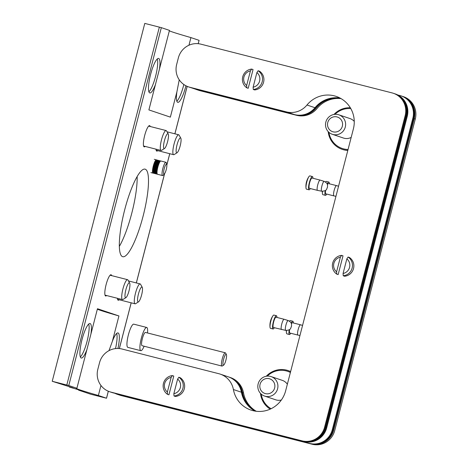<?xml version="1.0" encoding="UTF-8"?>
<svg xmlns="http://www.w3.org/2000/svg" width="468" height="468" viewBox="0 0 468 468"><rect width="100%" height="100%" fill="white"/><g stroke="black" fill="none" stroke-linecap="round" stroke-linejoin="round"><path stroke-width="0.7" d="M159.278 160.758L159.143 160.618A6.844 1.468 104.3 0 0 158.997 160.524A6.844 1.468 104.3 0 0 158.301 160.881A6.844 1.468 104.3 0 0 155.856 166.789A6.844 1.468 104.3 0 0 155.177 173.148A6.844 1.468 104.3 0 0 155.563 173.78A6.844 1.468 104.3 0 0 155.785 173.78L155.973 173.722M158.634 160.594L158.494 160.454A6.844 1.468 104.3 0 0 158.354 160.36A6.844 1.468 104.3 0 0 157.657 160.711A6.844 1.468 104.3 0 0 155.212 166.626A6.844 1.468 104.3 0 0 154.528 172.984A6.844 1.468 104.3 0 0 154.92 173.61A6.844 1.468 104.3 0 0 155.136 173.61L155.329 173.558M157.985 160.425L157.845 160.284A6.844 1.468 104.3 0 0 157.704 160.196A6.844 1.468 104.3 0 0 157.008 160.547A6.844 1.468 104.3 0 0 154.563 166.456A6.844 1.468 104.3 0 0 153.878 172.815A6.844 1.468 104.3 0 0 154.27 173.447A6.844 1.468 104.3 0 0 154.487 173.447L154.68 173.394M157.336 160.261L157.195 160.12A6.844 1.468 104.3 0 0 157.055 160.027A6.844 1.468 104.3 0 0 156.359 160.384A6.844 1.468 104.3 0 0 153.913 166.292A6.844 1.468 104.3 0 0 153.235 172.651A6.844 1.468 104.3 0 0 153.621 173.283A6.844 1.468 104.3 0 0 153.843 173.283L154.03 173.224M156.686 160.097L156.546 159.957A6.844 1.468 104.3 0 0 156.406 159.863A6.844 1.468 104.3 0 0 156.382 159.857A6.844 1.468 104.3 0 0 153.282 166.064A6.844 1.468 104.3 0 0 152.972 173.119A6.844 1.468 104.3 0 0 153.001 173.125A6.844 1.468 104.3 0 0 153.194 173.119L153.381 173.061M166.778 164.736L166.356 162.928A6.844 1.468 104.3 0 0 165.964 162.302A6.844 1.468 104.3 0 0 165.941 162.291A6.844 1.468 104.3 0 0 162.841 168.503A6.844 1.468 104.3 0 0 162.531 175.553A6.844 1.468 104.3 0 0 162.554 175.559A6.844 1.468 104.3 0 0 163.227 175.202L164.461 173.815A5.066 1.088 104.3 0 0 166.275 169.445A5.066 1.088 104.3 0 0 166.778 164.736A5.066 1.088 104.3 0 0 166.491 164.268A5.066 1.088 104.3 0 0 164.186 168.813A5.066 1.088 104.3 0 0 163.946 174.078A5.066 1.088 104.3 0 0 164.461 173.815M160.945 161.021A6.844 1.468 104.3 0 0 160.916 161.015A6.844 1.468 104.3 0 0 160.249 161.372A6.844 1.468 104.3 0 0 157.804 167.281A6.844 1.468 104.3 0 0 157.119 173.646A6.844 1.468 104.3 0 0 157.511 174.271A6.844 1.468 104.3 0 0 157.535 174.283A6.844 1.468 104.3 0 0 157.564 174.289M160.577 161.086L160.436 160.945A6.844 1.468 104.3 0 0 160.296 160.857A6.844 1.468 104.3 0 0 159.6 161.208A6.844 1.468 104.3 0 0 157.154 167.117A6.844 1.468 104.3 0 0 156.47 173.476A6.844 1.468 104.3 0 0 156.862 174.108A6.844 1.468 104.3 0 0 157.078 174.108L157.271 174.049M159.927 160.922L159.787 160.781A6.844 1.468 104.3 0 0 159.646 160.688A6.844 1.468 104.3 0 0 158.95 161.045A6.844 1.468 104.3 0 0 156.505 166.953A6.844 1.468 104.3 0 0 155.826 173.312A6.844 1.468 104.3 0 0 156.213 173.944A6.844 1.468 104.3 0 0 156.435 173.944L156.622 173.885M158.845 161.167A6.552 1.404 104.3 0 0 158.746 161.273A6.552 1.404 104.3 0 0 156.406 166.93A6.552 1.404 104.3 0 0 155.75 173.014A6.552 1.404 104.3 0 0 155.791 173.154M159.494 161.331A6.552 1.404 104.3 0 0 159.395 161.437A6.552 1.404 104.3 0 0 157.055 167.094A6.552 1.404 104.3 0 0 156.4 173.178A6.552 1.404 104.3 0 0 156.441 173.318M160.144 161.501A6.552 1.404 104.3 0 0 160.038 161.606A6.552 1.404 104.3 0 0 157.698 167.257A6.552 1.404 104.3 0 0 157.049 173.341A6.552 1.404 104.3 0 0 157.084 173.482M156.254 160.506A6.552 1.404 104.3 0 0 156.154 160.612A6.552 1.404 104.3 0 0 153.814 166.269A6.552 1.404 104.3 0 0 153.159 172.353A6.552 1.404 104.3 0 0 153.2 172.493M156.903 160.676A6.552 1.404 104.3 0 0 156.803 160.776A6.552 1.404 104.3 0 0 154.463 166.432A6.552 1.404 104.3 0 0 153.808 172.516A6.552 1.404 104.3 0 0 153.849 172.657M157.552 160.84A6.552 1.404 104.3 0 0 157.447 160.945A6.552 1.404 104.3 0 0 155.107 166.596A6.552 1.404 104.3 0 0 154.458 172.68A6.552 1.404 104.3 0 0 154.493 172.821M158.196 161.004A6.552 1.404 104.3 0 0 158.096 161.109A6.552 1.404 104.3 0 0 155.756 166.76A6.552 1.404 104.3 0 0 155.107 172.844A6.552 1.404 104.3 0 0 155.142 172.984M138.528 301.848L135.597 303.685A10.267 2.205 -75.7 0 1 135.065 303.808A10.267 2.205 -75.7 0 1 134.468 302.96A10.267 2.205 -75.7 0 1 135.96 291.517A10.267 2.205 -75.7 0 1 140.137 283.906A10.267 2.205 -75.7 0 1 140.546 284.269L142.243 287.288A7.704 1.656 -75.7 0 1 142.383 287.65A7.704 1.656 -75.7 0 1 141.494 295.419A7.704 1.656 -75.7 0 1 138.528 301.848A7.704 1.656 -75.7 0 1 137.686 301.304A7.704 1.656 -75.7 0 1 139.049 291.927A7.704 1.656 -75.7 0 1 142.243 287.288M125.956 297.619L123.025 299.456A10.267 2.205 -75.7 0 1 122.493 299.579A10.267 2.205 -75.7 0 1 121.92 294.05A10.267 2.205 -75.7 0 1 127.565 279.677A10.267 2.205 -75.7 0 1 127.975 280.039L129.665 283.058A7.704 1.656 -75.7 0 1 129.788 286.937A7.704 1.656 -75.7 0 1 125.956 297.619A7.704 1.656 -75.7 0 1 125.126 293.565A7.704 1.656 -75.7 0 1 127.308 285.468A7.704 1.656 -75.7 0 1 129.665 283.058M164.52 148.502L161.589 150.339A10.267 2.205 -75.7 0 1 161.056 150.462A10.267 2.205 -75.7 0 1 161.115 141.389A10.267 2.205 -75.7 0 1 166.128 130.56A10.267 2.205 -75.7 0 1 166.538 130.923L168.234 133.942A7.704 1.656 -75.7 0 1 167.877 140.476A7.704 1.656 -75.7 0 1 164.52 148.502A7.704 1.656 -75.7 0 1 164.169 141.786A7.704 1.656 -75.7 0 1 168.234 133.942M177.091 152.732L174.16 154.569A10.267 2.205 -75.7 0 1 173.628 154.692A10.267 2.205 -75.7 0 1 173.207 148.122A10.267 2.205 -75.7 0 1 176.395 137.428A10.267 2.205 -75.7 0 1 178.706 134.79A10.267 2.205 -75.7 0 1 179.109 135.153L180.806 138.165A7.704 1.656 -75.7 0 1 180.677 143.617A7.704 1.656 -75.7 0 1 178.425 150.842A7.704 1.656 -75.7 0 1 177.091 152.732A7.704 1.656 -75.7 0 1 176.266 148.654A7.704 1.656 -75.7 0 1 178.77 139.873A7.704 1.656 -75.7 0 1 180.806 138.165M124.693 209.828A45.185 9.699 104.3 0 0 122.751 256.716A45.185 9.699 104.3 0 0 143.132 216.029A45.185 9.699 104.3 0 0 145.074 169.147A45.185 9.699 104.3 0 0 124.693 209.828M119.34 246.414A45.185 9.699 104.3 0 0 131.795 213.139A45.185 9.699 104.3 0 0 137.147 176.559M117.415 298.286A10.957 2.352 104.3 0 0 118.176 300.21A10.957 2.352 104.3 0 0 118.211 300.216A10.957 2.352 104.3 0 0 119.176 299.76M111.676 275.629A10.957 2.352 104.3 0 0 111.086 274.774A10.957 2.352 104.3 0 0 111.051 274.763A10.957 2.352 104.3 0 0 106.09 284.708A10.957 2.352 104.3 0 0 105.604 295.981A10.957 2.352 104.3 0 0 105.639 295.992A10.957 2.352 104.3 0 0 106.599 295.53M150.24 126.506A10.957 2.352 104.3 0 0 149.649 125.652A10.957 2.352 104.3 0 0 149.614 125.64A10.957 2.352 104.3 0 0 144.653 135.591A10.957 2.352 104.3 0 0 144.167 146.864A10.957 2.352 104.3 0 0 144.202 146.87A10.957 2.352 104.3 0 0 145.162 146.414M155.979 149.169A10.957 2.352 104.3 0 0 156.739 151.088A10.957 2.352 104.3 0 0 156.774 151.1A10.957 2.352 104.3 0 0 157.739 150.637M148.9 91.816A17.802 3.82 104.3 0 0 155.657 76.05A17.802 3.82 104.3 0 0 157.277 58.974M159.483 68.931A17.802 3.82 104.3 0 0 158.681 58.453A17.802 3.82 104.3 0 0 158.617 58.436A17.802 3.82 104.3 0 0 150.556 74.599A17.802 3.82 104.3 0 0 149.766 92.916A17.802 3.82 104.3 0 0 149.824 92.933A17.802 3.82 104.3 0 0 155.429 84.609L169.457 30.379L161.331 27.647L144.782 23.4L52.229 381.285L68.778 385.533L76.898 388.264A179.718 2.82 -165.5 0 0 76.278 388.335A179.718 2.82 -165.5 0 0 98.374 395.483L106.534 398.233L90.646 394.202L78.542 390.131A17.117 3.674 -75.7 0 0 78.554 389.821M115.508 348.601A17.802 3.82 104.3 0 0 116.655 333.468M117.936 348.479A17.802 3.82 104.3 0 0 118.059 332.947A17.802 3.82 104.3 0 0 118 332.929A17.802 3.82 104.3 0 0 112.396 341.254L108.997 350.637M176.845 101.211A17.802 3.82 104.3 0 0 183.83 84.509M155.429 84.609L148.888 109.91L170.358 117.129L176.904 91.827A17.802 3.82 104.3 0 0 177.705 102.311A17.802 3.82 104.3 0 0 177.764 102.328A17.802 3.82 104.3 0 0 185.925 85.784M80.344 356.914A17.802 3.82 104.3 0 0 87.101 341.149A17.802 3.82 104.3 0 0 88.715 324.072M97.356 309.172A179.718 2.82 -165.5 0 0 118.936 315.953L97.467 308.734L90.927 334.035A17.802 3.82 104.3 0 0 90.119 323.552A17.802 3.82 104.3 0 0 90.061 323.534A17.802 3.82 104.3 0 0 81.994 339.698A17.802 3.82 104.3 0 0 81.204 358.014A17.802 3.82 104.3 0 0 81.268 358.032A17.802 3.82 104.3 0 0 86.872 349.707L76.898 388.264M90.927 334.035L86.872 349.707M188.955 45.232L190.926 37.598A179.718 2.82 14.5 0 1 169.34 30.818M176.904 91.827L179.238 79.812M198.18 43.694L199.087 40.347L190.926 37.598M78.542 390.131L82.427 391.125L77.442 389.446L69.322 387.03A17.117 3.674 -75.7 0 0 69.334 386.72M69.322 387.03L73.207 388.025L68.223 386.346L52.229 381.285M118.936 315.953L112.396 341.254M100.959 385.468L98.374 395.483M120.001 395.167L310.448 443.664A18.825 18.387 -71.4 0 0 332.982 429.981L413.536 118.486A18.825 18.387 -71.4 0 0 401.719 96.098A18.825 18.387 -71.4 0 1 413.536 118.486L332.982 429.981A18.825 18.387 -71.4 0 1 310.448 443.664L121.048 395.519A18.825 18.387 -71.4 0 1 119.761 395.138L118.714 394.787A18.825 18.387 -71.4 0 0 120.001 395.167L312.197 444.249L121.048 395.519A18.825 18.387 -71.4 0 1 119.761 395.138L118.018 394.553A18.825 18.387 -71.4 0 0 119.305 394.933L309.752 443.424L118.603 394.7A18.825 18.387 -71.4 0 1 117.316 394.319L118.018 394.553A18.825 18.387 -71.4 0 0 119.305 394.933L118.603 394.7M114.882 393.295A18.825 18.387 -71.4 0 0 117.316 394.319M311.144 443.898A18.825 18.387 -71.4 0 0 333.678 430.215L414.233 118.72L415.286 119.071L412.84 118.252A18.825 18.387 -71.4 0 0 401.017 95.864A18.825 18.387 -71.4 0 0 399.73 95.484L397.864 95.01M309.752 443.424A18.825 18.387 -71.4 0 0 332.28 429.741L412.84 118.252M113.016 392.816L303.463 441.312A18.825 18.387 -71.4 0 0 325.997 427.629L406.552 116.14A18.825 18.387 -71.4 0 0 394.735 93.752A18.825 18.387 108.6 0 1 406.552 116.14L325.997 427.629A18.825 18.387 108.6 0 1 303.463 441.312L110.922 392.114A18.825 18.387 108.6 0 1 109.635 391.734A18.825 18.387 108.6 0 1 97.818 369.346L99.532 362.718A18.825 18.387 108.6 0 1 122.06 349.034L218.772 373.692A20.539 20.06 108.6 0 1 220.176 374.102A20.539 20.06 108.6 0 1 233.397 389.528A27.384 26.746 108.6 0 0 251.023 410.097A27.384 26.746 108.6 0 1 233.397 389.528A20.539 20.06 108.6 0 0 220.176 374.102L228.208 376.804A20.539 20.06 108.6 0 1 241.429 392.231A27.384 26.746 -71.4 0 0 255.148 411.115A27.384 26.746 -71.4 0 1 241.429 392.231L233.397 389.528L241.429 392.231A20.539 20.06 108.6 0 0 228.208 376.804L220.176 374.102A20.539 20.06 108.6 0 0 218.772 373.692L122.06 349.034A18.825 18.387 108.6 0 0 99.532 362.718L97.818 369.346A18.825 18.387 108.6 0 0 109.635 391.734L110.331 391.968A18.825 18.387 108.6 0 0 111.618 392.348L302.065 440.844A18.825 18.387 108.6 0 0 324.599 427.161L405.153 115.666A18.825 18.387 108.6 0 0 393.336 93.278A18.825 18.387 108.6 0 1 405.153 115.666L324.599 427.161A18.825 18.387 108.6 0 1 302.065 440.844L110.922 392.114A18.825 18.387 108.6 0 1 109.635 391.734L111.033 392.202A18.825 18.387 -71.4 0 0 112.32 392.582A18.825 18.387 108.6 0 1 111.033 392.202L111.729 392.436A18.825 18.387 -71.4 0 0 113.016 392.816L111.618 392.348M407.248 116.374A18.825 18.387 -71.4 0 0 395.431 93.986L394.033 93.512A18.825 18.387 108.6 0 1 405.855 115.9L407.248 116.374L326.693 427.863L324.599 427.161L325.295 427.395L405.855 115.9M304.159 441.546A18.825 18.387 -71.4 0 0 326.693 427.863M341.067 98.619A27.384 26.746 -71.4 0 0 317.105 108.424A20.539 20.06 -71.4 0 1 296.601 115.309L199.894 90.657A18.825 18.387 -71.4 0 1 198.607 90.277A18.825 18.387 -71.4 0 0 199.894 90.657L296.601 115.309A20.539 20.06 -71.4 0 0 317.105 108.424A27.384 26.746 -71.4 0 1 341.067 98.619M340.581 98.338A27.384 26.746 -71.4 0 0 316.052 108.073L315.356 107.839A27.384 26.746 -71.4 0 1 340.254 98.157M242.477 392.582L243.524 392.933A20.539 20.06 -71.4 0 0 230.303 377.512L229.256 377.155A20.539 20.06 -71.4 0 1 242.477 392.582A27.384 26.746 -71.4 0 0 255.703 411.202M255.335 411.144A27.384 26.746 -71.4 0 1 241.78 392.348L243.524 392.933A27.384 26.746 -71.4 0 0 256.265 411.273A27.384 26.746 -71.4 0 1 243.524 392.933A20.539 20.06 -71.4 0 0 230.303 377.512L228.559 376.921A20.539 20.06 -71.4 0 0 228.384 376.863M401.017 95.864L403.463 96.683A18.825 18.387 -71.4 0 1 415.286 119.071L334.725 430.566A18.825 18.387 -71.4 0 1 312.197 444.249A18.825 18.387 -71.4 0 0 334.725 430.566L415.286 119.071A18.825 18.387 -71.4 0 0 403.463 96.683L402.416 96.332A18.825 18.387 -71.4 0 1 414.233 118.72M196.858 89.686L197.56 89.92A18.825 18.387 -71.4 0 0 198.847 90.301L198.145 90.067A18.825 18.387 -71.4 0 1 196.858 89.686A18.825 18.387 -71.4 0 1 195.606 89.212M316.052 108.073A20.539 20.06 -71.4 0 1 295.554 114.958L198.847 90.301M252.895 410.647A27.384 26.746 108.6 0 1 251.023 410.097A27.384 26.746 108.6 0 0 252.895 410.647A27.384 26.746 108.6 0 0 285.667 390.745A27.384 26.746 108.6 0 1 252.895 410.647M191.16 87.721L197.794 89.95L294.507 114.607A20.539 20.06 108.6 0 0 315.005 107.722A27.384 26.746 -71.4 0 1 340.09 98.069A27.384 26.746 -71.4 0 0 315.005 107.722A20.539 20.06 108.6 0 1 294.507 114.607L197.794 89.95L190.464 87.487A18.825 18.387 108.6 0 1 189.177 87.106L188.475 86.867A18.825 18.387 108.6 0 1 176.658 64.479L178.372 57.851A18.825 18.387 108.6 0 1 200.907 44.167L392.049 92.898A18.825 18.387 108.6 0 1 393.336 93.278A18.825 18.387 108.6 0 0 392.049 92.898L200.907 44.167A18.825 18.387 108.6 0 0 178.372 57.851L176.658 64.479A18.825 18.387 108.6 0 0 188.475 86.867L189.873 87.341A18.825 18.387 108.6 0 0 191.16 87.721L189.762 87.247A18.825 18.387 108.6 0 1 188.475 86.867A18.825 18.387 108.6 0 0 189.762 87.247L286.474 111.905A20.539 20.06 108.6 0 0 306.973 105.019A27.384 26.746 108.6 0 1 334.31 95.841A27.384 26.746 108.6 0 1 336.182 96.396A27.384 26.746 108.6 0 1 353.369 128.957L285.667 390.745L353.369 128.957A27.384 26.746 108.6 0 0 336.182 96.396A27.384 26.746 108.6 0 0 334.31 95.841A27.384 26.746 108.6 0 0 306.973 105.019A20.539 20.06 108.6 0 1 286.474 111.905L190.464 87.487M167.369 392.049L171.148 377.424L172.382 375.599L173.774 376.073L168.93 394.816L173.774 376.073L172.382 375.599L171.148 377.424A8.295 8.096 108.6 0 0 167.369 392.049L167.532 394.349L168.93 394.816L167.532 394.349A10.267 10.027 108.6 0 1 172.382 375.599A10.267 10.027 108.6 0 0 167.532 394.349L167.369 392.049L171.148 377.424A8.295 8.096 108.6 0 0 167.369 392.049M336.591 271.826L340.376 257.201A8.295 8.096 108.6 0 0 336.591 271.826L336.755 274.125L338.153 274.593L343.003 255.85L341.605 255.376L340.376 257.201L336.591 271.826A8.295 8.096 108.6 0 1 340.376 257.201L341.605 255.376L343.003 255.85L338.153 274.593L336.755 274.125A10.267 10.027 108.6 0 1 341.605 255.376A10.267 10.027 108.6 0 0 336.755 274.125L336.591 271.826M253.282 89.476L253.118 87.183A8.295 8.096 108.6 0 0 256.897 72.558L258.131 70.732A10.267 10.027 108.6 0 1 253.282 89.476L254.68 89.944A10.267 10.027 -71.4 0 0 259.529 71.2L258.131 70.732A10.267 10.027 108.6 0 1 253.282 89.476L253.118 87.183L256.897 72.558L258.131 70.732L259.529 71.2A10.267 10.027 -71.4 0 1 254.68 89.944L253.282 89.476M246.636 85.527L250.421 70.908A8.295 8.096 108.6 0 0 246.636 85.527L246.806 87.826L248.198 88.294L253.048 69.551L251.649 69.077L250.421 70.908L246.636 85.527A8.295 8.096 108.6 0 1 250.421 70.908L251.649 69.077L253.048 69.551L248.198 88.294L246.806 87.826A10.267 10.027 108.6 0 1 251.649 69.077A10.267 10.027 108.6 0 0 246.806 87.826L246.636 85.527M344.635 276.243A10.267 10.027 -71.4 0 0 349.479 257.499L348.087 257.031A10.267 10.027 108.6 0 1 343.237 275.775L344.635 276.243A10.267 10.027 -71.4 0 0 349.479 257.499L348.087 257.031A10.267 10.027 108.6 0 1 343.237 275.775L343.073 273.482L346.852 258.857L348.087 257.031L346.852 258.857A8.295 8.096 108.6 0 1 343.073 273.482L346.852 258.857A8.295 8.096 108.6 0 1 343.073 273.482L343.237 275.775L344.635 276.243M175.406 396.466A10.267 10.027 -71.4 0 0 180.256 377.723L178.858 377.255A10.267 10.027 108.6 0 1 174.014 395.998L175.406 396.466A10.267 10.027 -71.4 0 0 180.256 377.723L178.858 377.255A10.267 10.027 108.6 0 1 174.014 395.998L173.844 393.705L177.629 379.08L178.858 377.255L177.629 379.08A8.295 8.096 108.6 0 1 173.844 393.705L177.629 379.08A8.295 8.096 108.6 0 1 173.844 393.705L174.014 395.998L175.406 396.466M325.295 427.395A18.825 18.387 108.6 0 1 302.767 441.078M147.502 332.959A11.981 2.574 104.3 0 0 146.73 327.46A11.981 2.574 104.3 0 0 141.324 338.247A11.981 2.574 104.3 0 0 140.809 350.678A11.981 2.574 104.3 0 0 144.121 346.226M146.73 327.46L133.766 324.16A11.981 2.574 104.3 0 0 128.361 334.948A11.981 2.574 104.3 0 0 127.846 347.379L140.809 350.678M226.377 354.446L225.588 353.036A6.844 1.468 104.3 0 0 225.319 352.796A6.844 1.468 104.3 0 0 222.23 358.962A6.844 1.468 104.3 0 0 221.937 366.064A6.844 1.468 104.3 0 0 222.288 365.982L223.657 365.122A5.651 1.211 104.3 0 0 225.915 360.108A5.651 1.211 104.3 0 0 226.377 354.446A5.651 1.211 104.3 0 0 223.61 359.33A5.651 1.211 104.3 0 0 223.657 365.122M225.319 352.796L145.46 332.438A6.844 1.468 104.3 0 0 142.371 338.604A6.844 1.468 104.3 0 0 142.073 345.706L221.937 366.064M281.338 400.017A10.267 10.027 108.6 0 1 275.74 399.818L264.601 396.074A10.267 10.027 108.6 0 1 258.207 383.661A10.267 10.027 108.6 0 1 271.147 376.605A10.267 10.027 108.6 0 1 277.536 389.019A10.267 10.027 108.6 0 1 264.601 396.074M265.654 393.676A7.704 7.523 108.6 0 1 260.003 384.544A7.704 7.523 108.6 0 1 269.041 378.653A7.704 7.523 108.6 0 1 274.693 387.785A7.704 7.523 108.6 0 1 265.654 393.676M271.112 408.716A20.539 20.06 108.6 0 1 261.226 394.12M267.275 376.126A20.539 20.06 108.6 0 1 285.626 370.761A20.539 20.06 108.6 0 1 287.656 371.323A20.539 20.06 108.6 0 1 290.394 372.481M287.656 371.323L287.867 371.393A20.539 20.06 108.6 0 1 290.4 372.452M271.147 376.605L282.286 380.355A10.267 10.027 108.6 0 1 287.352 384.24M351.187 137.411A10.267 10.027 108.6 0 1 343.442 138.037L332.303 134.287A10.267 10.027 108.6 0 1 328.682 117.193A10.267 10.027 108.6 0 1 345.261 121.668A10.267 10.027 108.6 0 1 332.303 134.287M342.313 122.212A7.704 7.523 108.6 0 1 337.071 131.754A7.704 7.523 108.6 0 1 327.787 126.541A7.704 7.523 108.6 0 1 333.029 117.006A7.704 7.523 108.6 0 1 342.313 122.212M348.063 149.491A20.539 20.06 108.6 0 1 342.266 148.473A20.539 20.06 108.6 0 1 329.437 134.772A20.539 20.06 108.6 0 1 328.928 132.339M348.046 149.555A20.539 20.06 108.6 0 1 342.477 148.543L342.266 148.473M334.977 114.338A20.539 20.06 108.6 0 1 350.801 108.588M338.85 114.818L349.988 118.568A10.267 10.027 108.6 0 1 354.258 121.417M347.812 150.462A21.393 20.89 108.6 0 1 342.412 149.427L342.202 149.356A21.393 20.89 108.6 0 1 339.288 148.116A21.393 20.89 108.6 0 1 328.191 131.613M347.823 150.404A21.393 20.89 108.6 0 1 342.202 149.356M333.959 114.467A21.393 20.89 108.6 0 1 350.321 107.757M270.229 409.131A21.393 20.89 108.6 0 1 260.489 393.401M266.257 376.254A21.393 20.89 108.6 0 1 273.394 371.223A21.393 20.89 108.6 0 1 288.136 370.58A21.393 20.89 108.6 0 1 290.616 371.604M288.136 370.58L288.346 370.656A21.393 20.89 108.6 0 1 290.628 371.574M321.703 191.213C327.442 191.049 326.448 188.692 327.407 187.452L327.582 185.615C327.15 184.837 328.366 183.789 324.213 181.373A5.078 1.088 -75.7 0 0 321.914 185.942A5.078 1.088 -75.7 0 0 321.703 191.213L317.526 190.388A5.306 1.141 -75.7 0 1 317.509 190.382A5.306 1.141 -75.7 0 1 317.737 184.878A5.306 1.141 -75.7 0 1 320.135 180.098A5.306 1.141 -75.7 0 1 320.147 180.104L312.033 178.033A5.306 1.141 -75.7 0 0 309.64 182.812A5.306 1.141 -75.7 0 0 309.412 188.317L317.509 190.382M310.313 188.546A6.844 1.468 -75.7 0 1 309.032 189.809L306.499 189.166A6.844 1.468 -75.7 0 1 306.008 188.077A6.844 1.468 -75.7 0 1 306.792 182.058A6.844 1.468 -75.7 0 1 308.933 176.617A6.844 1.468 -75.7 0 1 309.88 175.898L312.413 176.541A6.844 1.468 -75.7 0 1 312.934 178.267M309.032 189.809A6.844 1.468 -75.7 0 1 309.325 182.707A6.844 1.468 -75.7 0 1 312.413 176.541M335.954 196.303L333.941 195.905A5.306 1.141 -75.7 0 1 333.93 195.905A5.306 1.141 -75.7 0 1 334.158 190.394A5.306 1.141 -75.7 0 1 336.55 185.62A5.306 1.141 -75.7 0 1 336.562 185.62L328.448 183.555A5.306 1.141 -75.7 0 0 327.401 184.638M333.93 195.905L325.827 193.84A5.306 1.141 -75.7 0 1 325.64 190.26M326.728 194.068A6.844 1.468 -75.7 0 1 325.447 195.331L322.914 194.682A6.844 1.468 -75.7 0 1 322.423 193.6A6.844 1.468 -75.7 0 1 322.493 191.307M325.447 195.331A6.844 1.468 -75.7 0 1 325.237 190.552M325.465 181.976A6.844 1.468 -75.7 0 1 326.295 181.414L328.829 182.064A6.844 1.468 -75.7 0 1 329.349 183.784M327.185 184.041A6.844 1.468 -75.7 0 1 328.829 182.064M281.531 329.566A5.306 1.141 -75.7 0 1 281.52 329.56A5.306 1.141 -75.7 0 1 281.748 324.055A5.306 1.141 -75.7 0 1 284.14 319.275A5.306 1.141 -75.7 0 1 284.152 319.281L288.218 320.551A5.078 1.088 -75.7 0 0 285.919 325.12A5.078 1.088 -75.7 0 0 285.714 330.39L273.417 327.495A5.306 1.141 -75.7 0 1 273.645 321.99A5.306 1.141 -75.7 0 1 276.038 317.21L284.14 319.275M274.318 327.723A6.844 1.468 -75.7 0 1 273.037 328.986L270.504 328.343A6.844 1.468 -75.7 0 1 270.018 327.255A6.844 1.468 -75.7 0 1 270.796 321.235A6.844 1.468 -75.7 0 1 272.938 315.795A6.844 1.468 -75.7 0 1 273.885 315.075L276.418 315.719A6.844 1.468 -75.7 0 1 276.939 317.444M273.037 328.986A6.844 1.468 -75.7 0 1 273.335 321.885A6.844 1.468 -75.7 0 1 276.418 315.719M299.959 335.48L297.946 335.082A5.306 1.141 -75.7 0 1 297.935 335.082A5.306 1.141 -75.7 0 1 298.163 329.571A5.306 1.141 -75.7 0 1 300.555 324.798A5.306 1.141 -75.7 0 1 300.567 324.798L302.562 325.424M297.935 335.082L289.832 333.017A5.306 1.141 -75.7 0 1 289.645 329.437M290.733 333.245A6.844 1.468 -75.7 0 1 289.452 334.509L286.919 333.86A6.844 1.468 -75.7 0 1 286.434 332.777A6.844 1.468 -75.7 0 1 286.498 330.484M289.452 334.509A6.844 1.468 -75.7 0 1 289.242 329.729M289.47 321.153A6.844 1.468 -75.7 0 1 290.3 320.592L292.833 321.241A6.844 1.468 -75.7 0 1 293.354 322.961M291.19 323.218A6.844 1.468 -75.7 0 1 292.833 321.241M291.406 323.815A5.306 1.141 -75.7 0 1 292.453 322.733L300.555 324.798M256.897 72.558A8.295 8.096 108.6 0 1 253.118 87.183L256.897 72.558M315.356 107.839A20.539 20.06 -71.4 0 1 294.858 114.724L198.145 90.067M241.78 392.348A20.539 20.06 -71.4 0 0 228.559 376.921M66.807 385L159.36 27.115M68.778 385.533L161.331 27.647M106.493 398.215L108.301 391.225M119.34 348.561L131.169 302.814M136.311 282.929L164.56 173.704M166.819 164.958L169.732 153.697M174.874 133.813L187.147 86.364M333.678 430.215L332.28 429.741M295.554 114.958L294.858 114.724M315.005 107.722L306.973 105.019L315.005 107.722M294.507 114.607L286.474 111.905L294.507 114.607M162.554 175.559L157.535 174.283M153.001 173.125L150.895 172.587M155.75 173.014L155.826 173.312M156.4 173.178L156.47 173.476M157.049 173.341L157.119 173.646M156.382 159.857L154.276 159.319M165.941 162.291L160.916 161.015M153.159 172.353L153.235 172.651M153.808 172.516L153.878 172.815M154.458 172.68L154.528 172.984M155.107 172.844L155.177 173.148M128.472 280.935L140.137 283.906M117.585 299.35L135.065 303.808M110.085 275.225L127.565 279.677M105.013 295.127L122.493 299.579M148.654 126.103L166.128 130.56M143.577 146.004L161.056 150.462M156.154 150.234L173.628 154.692M167.035 131.812L178.706 134.79M199.087 40.347L198.221 43.7M187.182 86.375L174.915 133.819M169.773 153.709L166.83 165.069M164.619 173.622L136.352 282.941M131.204 302.825L119.375 348.566M108.342 391.242L106.534 398.233M308.933 176.617A17.117 17.117 0 0 0 306.008 188.077M324.213 181.373L320.147 180.104M322.341 191.301A17.117 17.117 0 0 0 322.423 193.6M338.557 186.246L336.562 185.62M272.938 315.795A17.117 17.117 0 0 0 270.018 327.255M285.714 330.39C291.453 330.227 290.452 327.869 291.418 326.629L291.587 324.792C291.154 324.014 292.371 322.967 288.218 320.551M286.346 330.478A17.117 17.117 0 0 0 286.434 332.777"/></g></svg>
